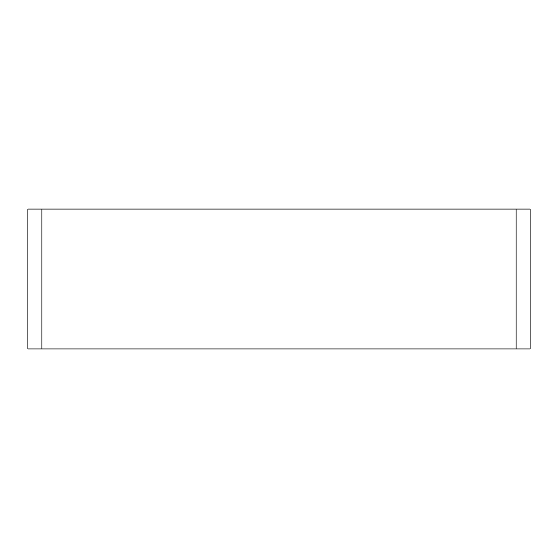<?xml version="1.0" encoding="UTF-8"?>
<svg xmlns="http://www.w3.org/2000/svg" width="558" height="558" viewBox="0 0 558 558"><rect width="100%" height="100%" fill="white"/><g stroke="black" fill="none" stroke-linecap="round" stroke-linejoin="round"><path stroke-width="0.84" d="M516.108 348.945L530.1 348.945L530.1 209.055L516.108 209.055L516.108 348.945L41.892 348.945L41.892 209.055L27.9 209.055L27.9 348.945L41.892 348.945M41.892 209.055L516.108 209.055"/></g></svg>
